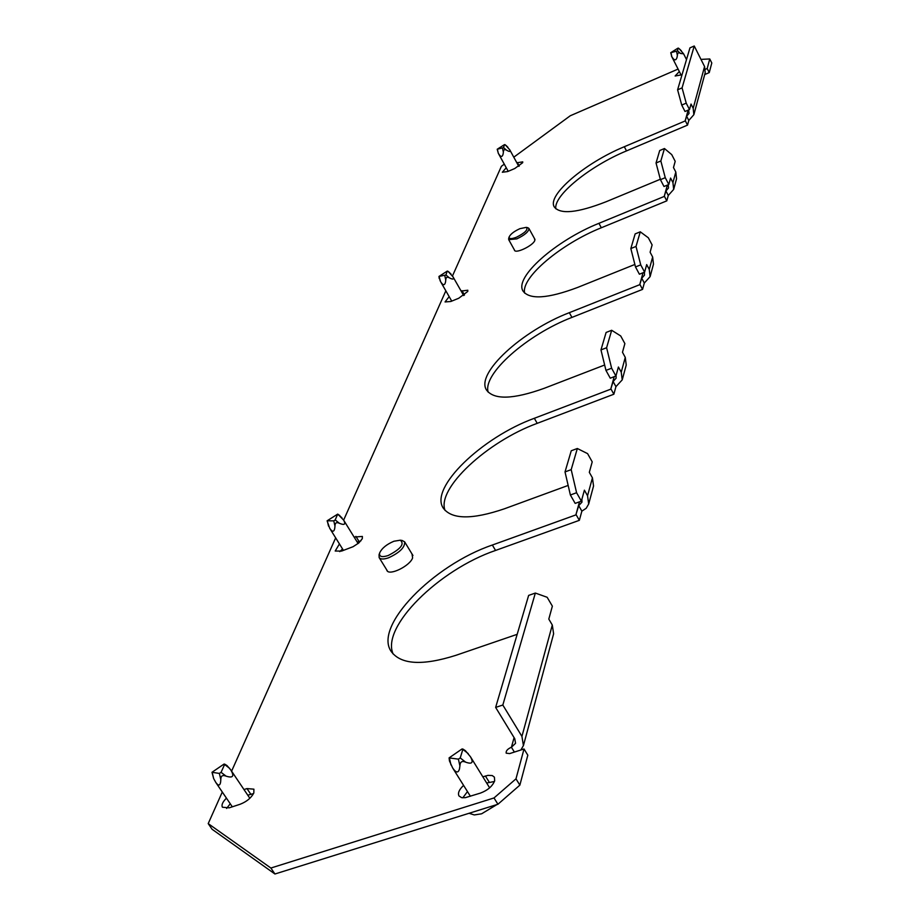 <?xml version="1.0" encoding="UTF-8"?>
<svg xmlns="http://www.w3.org/2000/svg" width="920" height="920" viewBox="0 0 920 920"><rect width="100%" height="100%" fill="white"/><g stroke="black" fill="none" stroke-linecap="round" stroke-linejoin="round"><path stroke-width="1.38" d="M412.022 553.978L412.608 557.876C410.09 565.88 389.413 576.058 386.929 570.538L386.607 569.698M514.314 249.757L514.464 250.286C515.786 253.966 533.335 245.467 534.83 240.407L534.485 238.567M243.984 789.567L246.974 788.578L253.908 789.176L253.816 792.994C251.171 797.962 246.629 801.699 240.223 804.218L229.23 807.829L222.421 807.231C221.283 805 222.628 801.975 226.446 798.146M449.167 296.631L445.05 301.944L450.8 301.495L458.746 298.252L467.762 291.445L467.82 290.237L461.127 291.053M339.434 543.938L335.202 551.022L341.584 551.08L353.096 546.698L358.88 542.903L362.296 538.694L362.376 536.441L354.096 537.05M506.253 167.762L502.331 172.247L507.656 171.557L514.786 168.509L522.686 162.69L522.732 161.862L516.844 162.782M463.588 785.381C459.16 789.578 457.631 793.097 458.976 795.949L461.656 797.663L465.267 797.686L480.458 793.086C487.761 790.303 492.499 786.197 494.684 780.769L494.397 777.147L492.257 775.56L487.979 775.376L482.919 776.779M514.084 737.621L511.416 747.247C507.541 748.96 505.793 750.938 506.184 753.169L509.657 753.595L524.02 748.972L527.816 755.205L519.857 785.139L497.938 804.252L274.93 874L212.083 829.265L208.208 823.607L222.295 792.028M231.598 771.155L335.662 537.866M327.106 520.812L333.776 520.846L335.202 519.938L337.697 514.107L327.106 520.812L329.705 528.287C332.269 532.116 333.937 532.162 334.73 528.436L334.972 526.079C335.029 522.836 336.501 521.904 339.376 523.284C344.54 525.435 345.954 524.389 343.631 520.11L445.843 290.835M452.479 275.954L501.4 166.278L504.275 164.162M208.208 823.607L270.882 868.031L274.93 874M497.938 804.252L494.005 797.95L270.882 868.031M494.005 797.95L515.982 778.837L519.857 785.139M524.02 748.972L515.982 778.837M579.496 501.814L575.862 514.912L492.349 545.031C433.412 565.018 373.405 626.117 391.161 651.418C400.809 664.608 422.349 665.931 455.791 655.362L517.166 634.328M614.203 376.683L610.742 389.183L534.336 418.289C481.919 437.31 429.375 487.738 443.21 508.024C451.639 519.535 472.017 519.8 504.344 508.817L568.157 485.426M643.034 272.768L639.733 284.683L569.33 312.673C522.134 330.717 475.421 373.416 486.496 389.999C493.925 400.039 513.188 399.464 544.272 388.286L604.647 365.01M667.345 185.104L664.206 196.454L598.931 223.318C556.025 240.407 513.969 277.299 523.031 291.088C529.667 299.862 547.883 298.632 577.691 287.419L634.869 264.454M688.137 110.147L685.135 120.968L624.312 146.728C584.971 162.92 546.733 195.327 554.288 206.942C560.257 214.636 577.518 212.911 606.073 201.756L660.318 179.262M704.697 74.554L709.251 72.599L711.793 62.997L709.769 58.96L707.192 68.517L705.433 69.276M709.769 58.96L700.971 59.386M513.785 157.193L570.273 115.759L678.086 69.069M682.03 74.773L675.142 75.992L679.328 71.518M494.454 781.471L486.784 783M467.463 791.579L462.817 797.812M555.852 208.84C553.253 195.649 589.778 166.048 626.508 150.903L687.527 125.12L688.804 120.451L693.852 114.701L693.185 108.295L691.023 104.052L689.494 109.572L686.228 103.155L682.077 87.883L694.244 46L689.954 47.863L677.603 89.803L682.077 87.883M524.653 293.135C520.639 277.771 560.993 243.846 601.323 227.757L666.793 200.859L668.276 195.454L673.681 189.393L672.934 182.597L670.577 178.077L668.806 184.506L665.252 177.675L660.847 160.977L664.458 148.523L671.738 154.629L675.199 161.333L673.486 167.555L675.809 172.028L676.545 178.767L673.727 189.209M488.198 392.207C482.264 374.026 527.286 334.5 571.941 317.4L642.562 289.386L644.31 283.026L650.106 276.632L649.255 269.411L646.691 264.592L644.609 272.136L640.722 264.856L636.019 246.445L640.274 231.817L648.335 237.785L652.119 244.927L650.106 252.218L652.648 257.002L653.476 264.166L650.164 276.448M445.038 510.428C436.459 488.485 487.301 441.496 537.211 423.338L613.87 394.22L615.94 386.641L622.219 379.879L621.241 372.174L618.412 367.011L615.917 376.027L611.627 368.218L606.602 347.725L611.673 330.28L620.712 335.961L624.875 343.608L622.483 352.279L625.266 357.397L626.232 365.033L622.276 379.684M393.15 654.016C380.788 626.969 439.093 569.641 495.558 550.447L579.347 520.329L581.865 511.14L586.224 508.265L588.685 503.999L587.547 495.742L584.395 490.187L581.371 501.135L576.587 492.729L571.193 469.648L577.334 448.5L587.592 453.64L592.216 461.863L589.317 472.351L592.434 477.848L593.549 486.013L588.742 503.78M357.202 542.075L360.939 540.81M339.756 551.643L342.55 548.941M463.588 295.389L464.37 295.067M450.995 301.415L451.639 300.955M253.54 793.581L247.779 795.202M230.253 803.769L226.607 808.438M535.348 593.055L502.826 705.03L495.638 707.411L528.643 595.401L535.348 593.055L547.159 597.287L552.368 606.154L548.803 619.091L552.299 625.025L553.621 633.788L523.491 745.338M502.826 705.03L521.928 736.402L523.422 745.579L520.881 749.984M644.609 272.136L639.4 274.217L635.501 266.95L630.832 248.549L636.019 246.445M640.274 231.817L635.145 233.898L630.832 248.549M615.917 376.027L610.259 378.189L605.958 370.392L600.967 349.922L606.602 347.725M611.673 330.28L606.107 332.453L600.967 349.922M581.371 501.135L575.172 503.389L570.377 494.994L565.018 471.925L571.193 469.648M577.334 448.5L571.251 450.765L565.018 471.925M495.638 707.411L514.763 738.725L515.545 743.222M664.206 196.454L665.931 190.958L668.506 188.002L668.219 184.748M639.733 284.683L641.746 278.231L644.506 275.114L644.414 272.216M610.742 389.183L613.111 381.501L616.101 378.212L616.078 375.44M575.862 514.912L578.714 505.62L581.969 502.136L581.911 499.169M668.806 184.506L663.987 186.495L660.433 179.676L656.04 162.989L660.847 160.977M664.458 148.523L659.709 150.523L656.04 162.989M694.244 46L704.57 66.539L705.203 72.714L693.898 114.54M685.135 120.968L686.654 116.219L689.057 113.424L688.597 109.951M707.192 68.517L709.251 72.599M514.384 752.077L511.416 747.247L515.51 743.348M689.494 109.572L685.009 111.481L681.731 105.075L677.603 89.803M687.527 125.12L685.365 120.865M686.654 116.219L688.804 120.451M681.731 105.075L686.228 103.155M579.347 520.329L576.173 514.786M613.87 394.22L611.018 389.068M642.562 289.386L639.986 284.579M666.793 200.859L664.435 196.351M665.931 190.958L668.276 195.454M641.746 278.231L644.31 283.026M613.111 381.501L615.94 386.641M578.714 505.62L581.865 511.14M570.377 494.994L576.587 492.729M605.958 370.392L611.627 368.218M635.501 266.95L640.722 264.856M660.433 179.676L665.252 177.675M519.915 228.666C514.222 231.265 510.646 233.99 509.197 236.831C508.886 239.039 511.313 239.177 516.453 237.233C525.136 232.84 528.402 229.552 526.263 227.367L519.915 228.666M527.816 227.734L528.908 228.424C528.931 231.518 524.906 235.002 516.833 238.878L508.691 239.637L508.691 238.349M393.933 541.236C386.618 544.341 381.857 548.24 379.661 552.92C378.959 556.669 381.8 557.543 388.171 555.542C400.775 549.01 404.811 543.892 400.269 540.201L393.933 541.236M402.086 540.466L404.627 541.834C405.122 547.262 399.786 552.575 388.619 557.784C383.686 559.475 380.523 559.406 379.143 557.577L379.074 554.679M677.856 48.208L670.737 52.716L677.591 50.864L677.856 48.208M670.737 52.716L671.795 56.66C674.222 60.662 675.981 60.869 677.062 57.304L677.373 55.407C677.568 52.831 678.626 52.175 680.524 53.452L683.594 53.808L679.707 49.323M504.413 144.67L497.202 149.247L503.562 147.637L504.413 144.67M497.202 149.247L498.341 153.341C500.641 157.216 502.228 157.435 503.125 154.019L503.366 152.156C503.481 149.638 504.551 148.982 506.552 150.202C509.634 151.949 510.703 151.846 509.784 149.856L506.08 145.682M447.143 271.17L438.978 276.437L445.959 274.999L447.143 271.17M439.565 278.173L440.553 281.589C442.98 285.522 444.636 285.706 445.51 282.118L445.763 280.082C445.866 277.299 447.062 276.552 449.351 277.84C453.077 279.772 454.284 279.404 452.973 276.759L448.891 272.262M462.012 748.972L449.086 757.896L458.39 759.138L460.23 757.931L462.852 749.386L462.012 748.972M496.938 804.574L481.597 813.809L474.26 814.936L469.096 813.28M449.086 757.896L449.477 761.001L452.628 767.912C456.032 772.972 458.321 773.26 459.505 768.786L459.908 765.888C460.08 761.852 461.978 760.598 465.612 762.139C472.132 764.485 473.742 762.692 470.453 756.746L465.382 750.662L464.335 750.501M470.453 756.746L489.635 787.831M358.11 543.536L343.631 520.11L339.077 515.43M223.986 764.094L211.991 772.294L219.374 773.421L221.064 772.328L224.606 764.497L223.986 764.094M211.991 772.294L213.67 778.596L215.843 782.518C218.362 785.967 219.949 785.852 220.605 782.172L220.811 779.55C220.8 775.894 222.559 774.755 226.078 776.146C233.013 778.331 234.554 776.238 230.724 769.867L226.987 765.543L224.56 764.083M249.849 798.272L230.724 769.867M652.648 257.002L649.255 269.411M625.266 357.397L621.241 372.174M592.434 477.848L587.547 495.742M552.299 625.025L521.928 736.402M675.809 172.028L672.934 182.597M704.57 66.539L693.185 108.295M485.392 775.997L489.256 782.207M624.312 146.728L626.508 150.903M492.349 545.031L495.558 550.447M534.336 418.289L537.211 423.338M569.33 312.673L571.941 317.4M598.931 223.318L601.323 227.757M517.351 162.564L519.259 166.048M355.902 536.383L358.995 541.409M462.012 290.697L464.462 294.998M246.974 788.578L250.769 794.213M681.341 50.761L678.408 48.173M680.524 53.452L677.591 50.864M677.373 55.407L676.568 51.486M671.795 56.66L670.99 52.762M507.874 147.223L504.896 144.681M506.552 150.202L503.562 147.637M503.366 152.156L502.538 148.269M498.249 153.168L497.409 149.293M451.053 274.056L447.66 271.239M449.351 277.84L445.959 274.999M445.763 280.082L444.808 275.724M440.151 280.853L439.197 276.506M468.211 753.583L462.852 749.386M465.612 762.139L460.23 757.931M459.908 765.888L458.39 759.138M450.949 764.899L449.443 758.183M341.895 517.684L337.721 514.349M339.376 523.284L335.202 519.938M334.972 526.079L333.776 520.846M328.532 526.159L327.336 520.938M229.597 768.303L224.606 764.497M226.078 776.146L221.064 772.328M220.811 779.55L219.374 773.421M213.67 778.596L212.221 772.489M509.197 236.831L508.668 238.406M514.832 250.7L508.691 239.637M535.003 239.51L528.908 228.424M526.263 227.367L527.873 227.746M379.661 552.92L379.028 554.817M387.538 571.205L379.143 557.577M412.942 555.496L404.627 541.834M400.269 540.201L402.235 540.488M683.594 53.808L686.504 59.57M671.439 56.005L681.168 75.141M678.396 48.104L680.328 49.737M509.784 149.856L518.788 166.359M498.341 153.341L508.208 171.327M504.884 144.589L506.713 146.038M452.973 276.759L463.691 295.561M440.553 281.589L451.731 301.116M447.649 271.101L449.604 272.584M438.978 276.437L439.219 278.541M452.628 767.912L470.407 796.26M462.748 748.972L465.382 750.662M329.705 528.287L343.447 550.39M337.697 514.107L339.882 515.602M215.843 782.518L232.323 806.817"/></g></svg>
